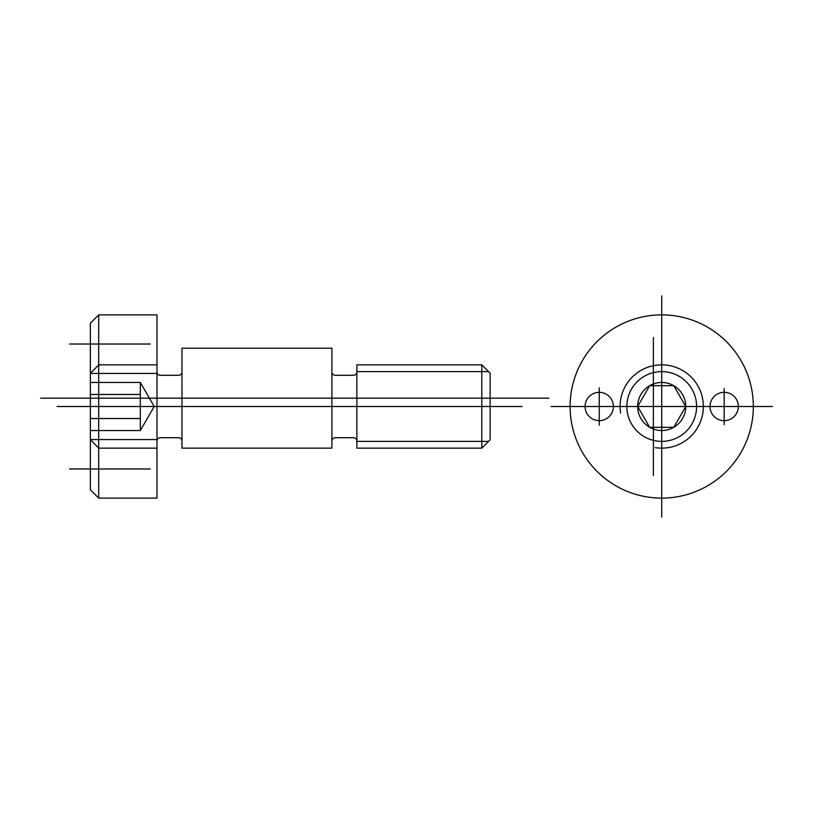 <?xml version="1.0" encoding="UTF-8"?>
<svg xmlns="http://www.w3.org/2000/svg" width="813" height="813" viewBox="0 0 813 813"><rect width="100%" height="100%" fill="white"/><g stroke="black" fill="none" stroke-linecap="round" stroke-linejoin="round"><path stroke-width="1.22" d="M90.355 430.544L140.324 430.544L154.206 406.5L140.324 382.456L140.324 430.544M90.355 418.522L140.324 418.522M90.355 394.478L140.324 394.478M90.355 382.456L140.324 382.456M156.98 448.146L98.688 448.146L90.355 439.569L156.98 439.569M156.98 364.854L98.688 364.854L90.355 373.431L156.98 373.431M57.042 406.5L521.997 406.5M481.804 364.854L490.127 373.187L490.127 439.813L481.804 448.146L356.866 448.146L356.866 364.854L481.804 364.854L481.804 448.146M488.562 371.622L356.866 371.622M488.562 441.378L356.866 441.378M331.887 348.198L331.887 448.146L181.97 448.146L181.97 348.198L331.887 348.198M331.887 371.937A3.333 3.333 0 0 0 335.22 375.271L353.543 375.271A3.333 3.333 0 0 0 356.866 371.937M356.866 441.063A3.333 3.333 0 0 0 353.543 437.729L335.22 437.729A3.333 3.333 0 0 0 331.887 441.063M181.97 441.063A3.333 3.333 0 0 0 178.636 437.729L160.313 437.729A3.333 3.333 0 0 0 156.98 441.063M156.98 371.937A3.333 3.333 0 0 0 160.313 375.271L178.636 375.271A3.333 3.333 0 0 0 181.97 371.937M40.65 398.167L548.907 398.167M98.688 498.115L98.688 314.885L90.355 323.218L90.355 489.782L98.688 498.115L156.98 498.115L156.98 314.885L98.688 314.885M150.263 468.969L69.532 468.969M150.263 344.031L69.532 344.031M653.388 475.483L653.388 337.517M724.18 388.38L724.18 424.62M599.252 387.801L599.252 425.199M661.721 517.129L661.721 406.5L772.35 406.5M661.721 295.871L661.721 406.5L551.092 406.5M655.207 447.628A41.646 41.646 0 0 0 703.306 408.675A41.646 41.646 0 0 0 659.536 364.915A41.646 41.646 0 0 0 620.593 413.014M738.346 406.5A14.156 14.156 0 0 0 717.107 394.234A14.156 14.156 0 0 0 717.107 418.766A14.156 14.156 0 0 0 738.346 406.5M613.409 406.5A14.156 14.156 0 0 0 592.179 394.234A14.156 14.156 0 0 0 592.179 418.766A14.156 14.156 0 0 0 613.409 406.5M696.599 406.5A34.878 34.878 0 0 0 644.282 376.297A34.878 34.878 0 0 0 644.282 436.703A34.878 34.878 0 0 0 696.599 406.5M753.336 406.5A91.615 91.615 0 0 0 615.908 327.161A91.615 91.615 0 0 0 615.908 485.839A91.615 91.615 0 0 0 753.336 406.5M685.765 406.5L673.743 385.677L649.699 385.677L637.677 406.5L649.699 427.323L673.743 427.323L685.765 406.5A24.044 24.044 0 0 0 649.699 385.677A24.044 24.044 0 0 0 649.699 427.323A24.044 24.044 0 0 0 685.765 406.5"/></g></svg>
